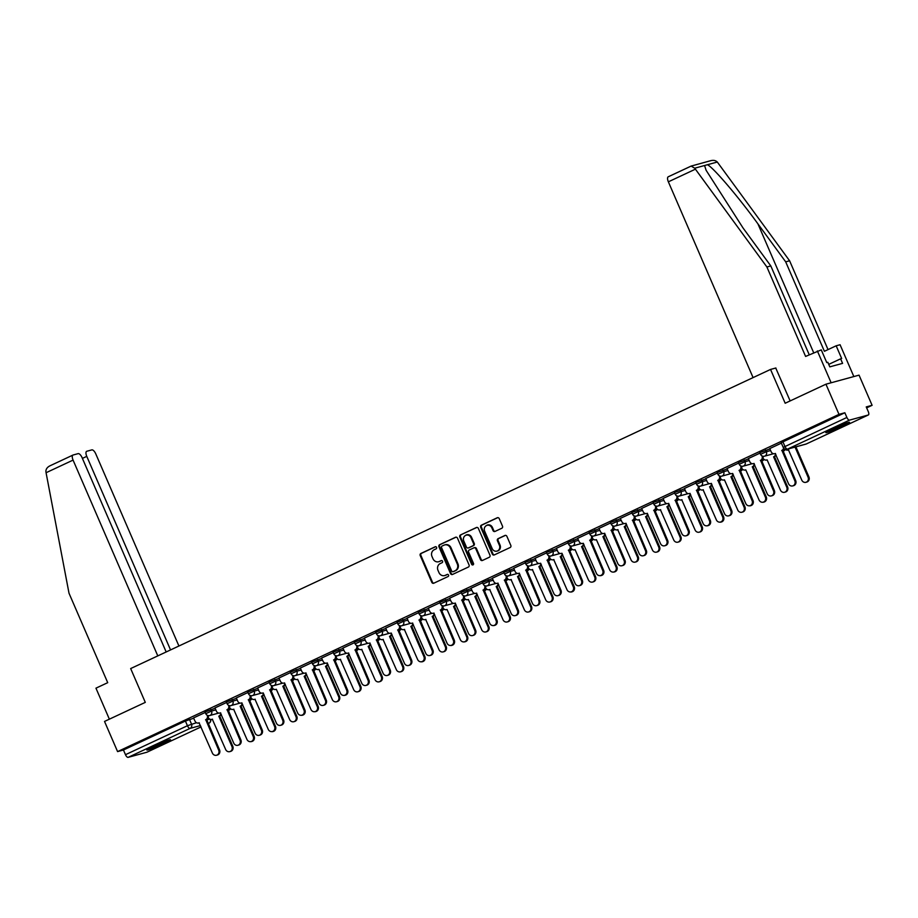 <?xml version="1.0" encoding="UTF-8"?>
<svg xmlns="http://www.w3.org/2000/svg" width="918" height="918" viewBox="0 0 918 918"><rect width="100%" height="100%" fill="white"/><g stroke="black" fill="none" stroke-linecap="round" stroke-linejoin="round"><path stroke-width="1.38" d="M436.578 547.38A1.136 1.033 -105.3 0 0 435.189 546.784L420.914 553.451A1.629 1.48 -105.3 0 0 420.214 555.562L431.816 582.345A1.629 1.48 -105.3 0 0 433.801 583.205L448.064 576.538A1.136 1.033 -105.3 0 0 447.307 574.404A1.136 1.033 -105.3 0 0 447.158 574.461L445.31 575.322A5.198 4.728 -105.3 0 1 438.953 572.568L437.989 570.33A5.198 4.728 -105.3 0 1 440.227 563.572L442.074 562.7A1.136 1.033 -105.3 0 0 441.329 560.565A1.136 1.033 -105.3 0 0 441.168 560.623L439.332 561.483A5.198 4.728 -105.3 0 1 432.975 558.729L431.999 556.503A5.198 4.728 -105.3 0 1 434.237 549.733L436.084 548.861A1.136 1.033 -105.3 0 0 436.578 547.38M153.524 746.3A12.909 0.826 156.6 0 0 146.834 750.017A12.909 0.826 156.6 0 0 163.852 743.477A12.909 0.826 156.6 0 0 170.53 739.759A12.909 0.826 156.6 0 0 153.524 746.3M832.523 428.89A12.909 0.826 156.6 0 0 825.844 432.607A12.909 0.826 156.6 0 0 842.85 426.067A12.909 0.826 156.6 0 0 849.54 422.349A12.909 0.826 156.6 0 0 832.523 428.89M501.79 528.263A1.629 1.48 -105.3 0 0 502.49 526.14L499.231 518.624A1.629 1.48 -105.3 0 0 497.246 517.763L481.399 525.176A1.629 1.48 -105.3 0 0 480.711 527.288L492.3 554.07A1.629 1.48 -105.3 0 0 494.286 554.931L510.121 547.53A1.629 1.48 -105.3 0 0 510.821 545.418L506.897 536.341A1.629 1.48 -105.3 0 0 504.911 535.481L498.13 538.648A1.629 1.48 -105.3 0 0 497.43 540.759L499.381 545.258A4.349 3.959 -105.3 0 1 496.936 551.133A4.349 3.959 -105.3 0 1 492.197 548.62L484.566 530.983A4.349 3.959 -105.3 0 1 491.75 527.632L493.023 530.57A1.629 1.48 -105.3 0 0 495.009 531.43L501.79 528.263M117.584 751.601L104.526 721.433L145.296 702.373L130.666 668.568L770.546 369.438L785.177 403.243L825.936 384.194L838.995 414.362L117.584 751.601L123.448 749.995L125.479 754.688L187.444 725.725L196.498 722.718M457.474 538.143A1.629 1.48 -105.3 0 0 455.489 537.282L439.653 544.695A1.629 1.48 -105.3 0 0 438.953 546.807L450.543 573.589A1.629 1.48 -105.3 0 0 452.528 574.45L468.375 567.049A1.629 1.48 -105.3 0 0 469.064 564.937L457.474 538.143M460.526 534.93L476.373 527.529A1.629 1.48 -105.3 0 1 478.358 528.389L489.948 555.172A1.629 1.48 -105.3 0 1 489.248 557.283L482.466 560.462A1.629 1.48 -105.3 0 1 480.481 559.601L475.776 548.735A1.629 1.48 -105.3 0 0 473.791 547.874L469.293 549.974A1.629 1.48 -105.3 0 0 468.593 552.097L473.493 563.4A1.136 1.033 -105.3 0 1 472.85 564.937A1.136 1.033 -105.3 0 1 471.611 564.283L459.826 537.053A1.629 1.48 -105.3 0 1 460.526 534.93L476.912 527.402M825.936 384.194L859.041 375.141L872.1 405.308L866.649 407.856M838.995 414.362L844.858 412.756L846.889 417.461A3.305 1.354 64.9 0 0 849.529 420.123L868.267 415.005A3.305 1.354 64.9 0 0 868.348 414.97A3.305 1.354 64.9 0 0 868.279 411.608L866.236 406.915L872.1 405.308M123.448 749.995L185.413 721.032L193.767 718.209M147.029 752.163A3.305 1.354 -115.1 0 1 146.949 752.209A3.305 1.354 -115.1 0 1 146.857 752.244L128.118 757.361A3.305 1.354 -115.1 0 1 125.479 754.688M226.574 702.477L214.973 707.927M247.906 692.505L236.316 697.955M269.249 682.533L257.66 687.972M290.581 672.561L278.992 678M311.925 662.578L300.335 668.029M333.257 652.606L321.529 658.091L323.044 661.224A3.305 3.018 -105.3 0 0 327.095 662.98L340.417 693.205A3.81 3.465 -105.3 0 0 346.706 690.256L333.796 659.847A3.305 3.018 -105.3 0 0 335.219 655.532L335.38 655.486M354.6 642.634L342.873 648.119L344.376 651.252A3.305 3.018 -105.3 0 0 348.427 652.996L361.749 683.221A3.81 3.465 -105.3 0 0 365.903 685.425A3.81 3.465 -105.3 0 0 368.049 680.284L355.128 649.864A3.305 3.018 -105.3 0 0 356.551 645.561L356.723 645.515M375.944 632.651L364.343 638.102M397.276 622.679L385.686 628.13M418.619 612.708L407.03 618.147M439.951 602.736L428.224 608.209L429.739 611.342A3.305 3.018 -105.3 0 0 433.778 613.098L447.112 643.323A3.81 3.465 -105.3 0 0 453.4 640.385L440.491 609.965A3.305 3.018 -105.3 0 0 441.914 605.662L442.074 605.616M461.295 592.753L449.568 598.238L451.071 601.37A3.305 3.018 -105.3 0 0 455.121 603.126L468.444 633.351A3.81 3.465 -105.3 0 0 472.598 635.554A3.81 3.465 -105.3 0 0 474.744 630.402L461.823 599.993A3.305 3.018 -105.3 0 0 463.246 595.679L463.418 595.633M482.627 582.781L470.9 588.266L472.414 591.399A3.305 3.018 -105.3 0 0 476.465 593.154L489.787 623.379A3.81 3.465 -105.3 0 0 496.076 620.43L483.166 590.022A3.305 3.018 -105.3 0 0 484.589 585.707L484.75 585.661M503.971 572.809L492.243 578.294L493.746 581.427A3.305 3.018 -105.3 0 0 497.797 583.171L511.119 613.396A3.81 3.465 -105.3 0 0 515.273 615.599A3.81 3.465 -105.3 0 0 517.419 610.459L504.498 580.038A3.305 3.018 -105.3 0 0 505.921 575.735L506.093 575.689M525.314 562.826L513.713 568.276M546.646 552.854L535.056 558.305M567.99 542.882L556.4 548.321M589.322 532.899L577.594 538.384L579.109 541.517A3.305 3.018 -105.3 0 0 583.148 543.272L596.482 573.498A3.81 3.465 -105.3 0 0 602.77 570.56L589.861 540.14A3.305 3.018 -105.3 0 0 591.284 535.825L591.444 535.791M610.665 522.927L598.938 528.412L600.441 531.545A3.305 3.018 -105.3 0 0 604.492 533.301L617.814 563.526A3.81 3.465 -105.3 0 0 621.968 565.729A3.81 3.465 -105.3 0 0 624.114 560.577L611.193 530.168A3.305 3.018 -105.3 0 0 612.616 525.853L612.788 525.807M631.997 512.955L620.27 518.441L621.784 521.573A3.305 3.018 -105.3 0 0 625.835 523.329L639.158 553.543A3.81 3.465 -105.3 0 0 643.311 555.746A3.81 3.465 -105.3 0 0 645.446 550.605L632.536 520.196A3.305 3.018 -105.3 0 0 633.959 515.882L634.12 515.836M653.341 502.984L641.613 508.469L643.116 511.601A3.305 3.018 -105.3 0 0 647.167 513.346L660.49 543.571A3.81 3.465 -105.3 0 0 664.643 545.774A3.81 3.465 -105.3 0 0 666.789 540.633L653.868 510.213A3.305 3.018 -105.3 0 0 655.291 505.91L655.463 505.864M674.684 493L663.083 498.451M696.016 483.029L684.426 488.479M717.36 473.057L705.77 478.496M738.692 463.074L726.964 468.559L728.479 471.691A3.305 3.018 -105.3 0 0 732.518 473.447L745.852 503.672A3.81 3.465 -105.3 0 0 752.14 500.735L739.231 470.314A3.305 3.018 -105.3 0 0 740.654 466L740.815 465.965M760.035 453.102L748.308 458.587L749.811 461.72A3.305 3.018 -105.3 0 0 753.862 463.475L767.184 493.7A3.81 3.465 -105.3 0 0 771.338 495.904A3.81 3.465 -105.3 0 0 773.484 490.751L760.563 460.343A3.305 3.018 -105.3 0 0 761.986 456.028L762.158 455.982M781.367 443.13L769.777 448.569M765.612 450.061L766.335 451.725L760.563 454.318L759.84 452.654L769.915 448.879M744.269 460.033L744.991 461.697L739.22 464.29L738.497 462.626L748.572 458.862M722.936 470.005L723.659 471.68L717.887 474.273L717.165 472.598L727.24 468.834M701.593 479.988L702.316 481.652L696.544 484.245L695.821 482.581L705.896 478.806M680.261 489.96L680.984 491.623L675.2 494.217L674.478 492.553L684.564 488.778M658.917 499.931L659.64 501.607L653.868 504.2L653.146 502.525L663.221 498.761M637.585 509.915L638.297 511.578L632.525 514.172L631.802 512.508L641.877 508.733M616.242 519.886L616.965 521.55L611.193 524.144L610.47 522.48L620.545 518.704M594.898 529.858L595.621 531.522L589.849 534.127L589.126 532.451L599.202 528.688M573.566 539.83L574.289 541.505L568.517 544.099L567.794 542.423L577.87 538.659M552.223 549.813L552.946 551.477L547.174 554.07L546.451 552.406L556.526 548.631M530.891 559.785L531.614 561.449L525.83 564.042L525.107 562.378L535.194 558.614M509.547 569.757L510.27 571.432L504.498 574.025L503.775 572.35L513.851 568.586M488.215 579.74L488.927 581.404L483.155 583.997L482.432 582.333L492.507 578.558M466.872 589.712L467.595 591.376L461.823 593.969L461.1 592.305L471.175 588.53M445.528 599.683L446.251 601.359L440.479 603.952L439.756 602.277L449.831 598.513M424.196 609.655L424.919 611.331L419.147 613.924L418.424 612.26L428.499 608.485M402.853 619.639L403.576 621.302L397.804 623.896L397.081 622.232L407.156 618.457M381.521 629.61L382.244 631.274L376.46 633.868L375.737 632.204L385.824 628.44M360.177 639.582L360.9 641.257L355.128 643.851L354.405 642.175L364.48 638.412M338.845 649.565L339.557 651.229L333.785 653.823L333.062 652.159L343.137 648.383M317.502 659.537L318.225 661.201L312.453 663.794L311.73 662.13L321.805 658.355M296.158 669.509L296.881 671.184L291.109 673.778L290.386 672.102L300.461 668.338M274.826 679.492L275.549 681.156L269.777 683.749L269.054 682.085L279.129 678.31M253.483 689.464L254.206 691.128L248.434 693.721L247.711 692.057L257.786 688.282M232.151 699.436L232.874 701.1L227.09 703.693L226.367 702.029L236.454 698.265M210.807 709.407L211.53 711.083L205.758 713.676L205.035 712.001L215.11 708.237M770.546 369.438L775.894 367.98M205.23 712.46L193.503 717.945L195.006 721.078A3.305 3.018 -105.3 0 0 199.057 722.822L212.379 753.047A3.81 3.465 -105.3 0 0 216.533 755.25A3.81 3.465 -105.3 0 0 218.679 750.109L205.758 719.689A3.305 3.018 -105.3 0 0 207.181 715.386L207.353 715.34M844.858 412.756L781.172 442.683L783.215 447.376L846.889 417.461M438.632 561.736L439.297 561.552A5.198 4.728 -105.3 0 0 439.986 561.3L439.332 561.483M441.638 560.531L439.986 561.3M444.622 575.575L445.287 575.391A5.198 4.728 -105.3 0 0 445.976 575.138L445.31 575.322M447.617 574.37L445.976 575.138M435.648 546.692L421.58 553.267A1.629 1.48 -105.3 0 0 420.88 555.39L432.47 582.173A1.629 1.48 -105.3 0 0 433.916 583.159M456.039 537.156L440.307 544.512A1.629 1.48 -105.3 0 0 439.607 546.635L451.197 573.417A1.629 1.48 -105.3 0 0 452.643 574.404M442.028 546.084A1.136 1.033 -105.3 0 0 441.535 547.564L451.713 571.076A1.136 1.033 -105.3 0 0 453.102 571.684L455.053 570.766A5.198 4.728 -105.3 0 0 457.29 563.996L450.325 547.931A5.198 4.728 -105.3 0 0 443.979 545.177L442.028 546.084M453.458 571.581A1.136 1.033 -105.3 0 0 453.767 571.501L453.102 571.684M444.668 544.925L445.322 544.741A5.198 4.728 -105.3 0 1 450.99 547.748L457.944 563.824A5.198 4.728 -105.3 0 1 455.707 570.594L453.767 571.501M474.457 547.69A1.629 1.48 -105.3 0 1 476.442 548.551L481.147 559.418A1.629 1.48 -105.3 0 0 482.581 560.405M461.192 534.758A1.629 1.48 -105.3 0 0 460.492 536.869L472.277 564.1A1.136 1.033 -105.3 0 0 473.16 564.788M470.9 537.466A4.349 3.959 -105.3 0 0 463.716 540.817L466.413 547.036A1.629 1.48 -105.3 0 0 468.398 547.897L472.896 545.797A1.629 1.48 -105.3 0 0 473.596 543.674L470.9 537.466L471.565 537.282A4.349 3.959 -105.3 0 0 466.826 534.769L466.16 534.953M468.616 547.839A1.629 1.48 -105.3 0 0 469.052 547.713L468.398 547.897M471.565 537.282L474.25 543.49A1.629 1.48 -105.3 0 1 473.55 545.613L469.052 547.713M487.01 525.119L487.676 524.935A4.349 3.959 -105.3 0 1 492.415 527.448L493.677 530.386A1.629 1.48 -105.3 0 0 495.123 531.373M496.936 551.133L497.59 550.949A4.349 3.959 -105.3 0 0 500.046 545.085L499.381 545.258M505.451 535.355L498.795 538.464A1.629 1.48 -105.3 0 0 498.095 540.576L500.046 545.085M497.797 517.637L482.065 524.993A1.629 1.48 -105.3 0 0 481.365 527.104L492.955 553.898A1.629 1.48 -105.3 0 0 494.4 554.885M221.295 714.353A3.305 3.018 74.7 0 1 219.861 715.833L219 716.074A3.305 3.018 -105.3 0 0 220.722 713.034M208.237 717.428L208.248 717.451A3.305 3.018 -105.3 0 0 212.299 719.207L225.621 749.432A3.81 3.465 -105.3 0 0 229.775 751.635A3.81 3.465 -105.3 0 0 231.921 746.483L218.794 716.166M219.654 715.937L232.782 746.254A3.81 3.465 74.7 0 1 230.636 751.394L229.775 751.635M208.214 715.615A3.305 3.018 74.7 0 1 206.619 719.46L219.54 749.868A3.81 3.465 74.7 0 1 217.394 755.021L216.533 755.25M205.552 719.792L206.412 719.551M242.639 704.381A3.305 3.018 74.7 0 1 241.204 705.862L240.344 706.103A3.305 3.018 -105.3 0 0 242.065 703.05M229.58 707.457L229.592 707.48A3.305 3.018 -105.3 0 0 233.642 709.235L246.965 739.46A3.81 3.465 -105.3 0 0 253.253 736.511L240.137 706.194M240.998 705.953L254.114 736.282A3.81 3.465 74.7 0 1 251.98 741.423L251.119 741.652M263.971 694.41A3.305 3.018 74.7 0 1 262.537 695.89L261.676 696.119A3.305 3.018 -105.3 0 0 263.397 693.079M250.924 697.473L250.935 697.508A3.305 3.018 -105.3 0 0 254.974 699.252L268.308 729.477A3.81 3.465 -105.3 0 0 274.597 726.54L261.481 696.223M262.341 695.982L275.457 726.299A3.81 3.465 74.7 0 1 273.312 731.451L272.451 731.68M166.169 651.964L82.081 457.646A4.969 2.031 64.9 0 0 78.122 453.641L73.096 455.007A4.969 2.031 64.9 0 0 72.958 455.064A4.969 2.031 64.9 0 0 73.073 460.102L46.072 472.724L45.9 471.508C45.889 468.983 47.369 467.032 50.318 465.656L72.832 455.133M46.072 472.724L69.011 593.235L107.716 682.671L95.954 688.167L109.368 719.173M178.918 646.008L95.782 453.894A4.969 2.031 64.9 0 0 91.834 449.889L86.797 451.266A4.969 2.031 64.9 0 0 86.659 451.312A4.969 2.031 64.9 0 0 86.774 456.361L82.402 458.403M170.541 649.921L86.774 456.361M157.793 655.888L73.073 460.102M72.958 455.064L50.318 465.656M753.081 377.608L668.361 181.821A4.969 2.031 -115.1 0 1 668.247 176.784A4.969 2.031 -115.1 0 1 668.384 176.726L691.162 166.089L694.708 168.212L766.897 266.989L805.602 356.436L821.266 349.873L826.774 362.599L827.841 362.312L829.803 366.856L842.586 363.367L840.613 358.823L841.68 358.525L836.16 345.799L824.398 351.296L785.693 261.848L789.606 260.781L717.302 162.027C715.455 160.248 712.976 159.893 709.901 160.96M785.693 261.848L757.912 223.854C738.37 196.808 713.263 167.397 707.445 164.724L704.565 165.515L706.091 170.243L743.006 227.928L770.799 265.922L809.228 354.738M836.16 345.799L840.073 344.732L853.843 376.564L831.134 382.772L817.364 350.94M789.606 260.781L828.036 349.597M766.897 266.989L770.799 265.922M790.146 400.925L775.744 368.026M840.613 358.823L828.725 364.377M691.162 166.089L710.865 160.639M151.344 747.344A12.829 0.826 156.6 0 0 165.504 741.216M164.104 741.755A11.177 0.711 -23.4 0 1 152.686 746.69M830.342 429.934A12.829 0.826 156.6 0 0 844.514 423.806M827.313 362.461L826.625 362.254M843.114 424.346A11.177 0.711 -23.4 0 1 831.697 429.28M214.973 707.904L216.35 711.094A3.305 3.018 -105.3 0 0 220.4 712.85L233.723 743.075A3.81 3.465 -105.3 0 0 237.877 745.278A3.81 3.465 -105.3 0 0 240.011 740.137L227.102 709.717A3.305 3.018 -105.3 0 0 228.525 705.403L228.685 705.357M229.546 705.644A3.305 3.018 74.7 0 1 227.962 709.488L240.872 739.897A3.81 3.465 74.7 0 1 238.737 745.037L237.877 745.278M226.895 709.809L227.756 709.58M236.305 697.932L237.693 701.122A3.305 3.018 -105.3 0 0 241.732 702.878L255.066 733.103A3.81 3.465 -105.3 0 0 259.209 735.307A3.81 3.465 -105.3 0 0 261.355 730.154L248.434 699.745A3.305 3.018 -105.3 0 0 249.868 695.431L250.029 695.385M250.889 695.672A3.305 3.018 74.7 0 1 249.294 699.505L262.215 729.925A3.81 3.465 74.7 0 1 260.069 735.066L259.209 735.307M248.239 699.837L249.099 699.608M285.314 684.426A3.305 3.018 74.7 0 1 283.88 685.918L283.019 686.148A3.305 3.018 -105.3 0 0 284.741 683.107M272.256 687.502L272.267 687.525A3.305 3.018 -105.3 0 0 276.318 689.28L289.64 719.505A3.81 3.465 -105.3 0 0 293.794 721.709A3.81 3.465 -105.3 0 0 295.94 716.568L282.813 686.239M283.673 686.01L296.801 716.327A3.81 3.465 74.7 0 1 294.655 721.468L293.794 721.709M306.646 674.455A3.305 3.018 74.7 0 1 305.224 675.935L304.363 676.176A3.305 3.018 -105.3 0 0 306.073 673.135M293.599 677.53L293.611 677.553A3.305 3.018 -105.3 0 0 297.661 679.309L310.984 709.534A3.81 3.465 -105.3 0 0 317.272 706.585L304.156 676.268M305.017 676.038L318.133 706.355A3.81 3.465 74.7 0 1 315.987 711.496L315.126 711.725M327.99 664.483A3.305 3.018 74.7 0 1 326.556 665.963L325.695 666.193A3.305 3.018 -105.3 0 0 327.416 663.152M314.931 667.547L314.943 667.581A3.305 3.018 -105.3 0 0 318.994 669.325L332.316 699.55A3.81 3.465 -105.3 0 0 336.47 701.754A3.81 3.465 -105.3 0 0 338.616 696.613L325.488 666.296M326.349 666.055L339.476 696.383A3.81 3.465 74.7 0 1 337.331 701.524L336.47 701.754M257.648 687.949L259.025 691.151A3.305 3.018 -105.3 0 0 263.076 692.906L276.398 723.12A3.81 3.465 -105.3 0 0 280.552 725.323A3.81 3.465 -105.3 0 0 282.698 720.182L269.777 689.774A3.305 3.018 -105.3 0 0 271.2 685.459L271.372 685.413M272.233 685.689A3.305 3.018 74.7 0 1 270.638 689.533L283.559 719.953A3.81 3.465 74.7 0 1 281.413 725.094L280.552 725.323M269.571 689.866L270.431 689.625M278.98 677.977L280.369 681.179A3.305 3.018 -105.3 0 0 284.408 682.923L297.742 713.148A3.81 3.465 -105.3 0 0 304.03 710.211L291.121 679.79A3.305 3.018 -105.3 0 0 292.544 675.487L292.704 675.441M293.565 675.717A3.305 3.018 74.7 0 1 291.981 679.561L304.891 709.97A3.81 3.465 74.7 0 1 302.745 715.111L301.884 715.351M290.914 679.894L291.775 679.653M300.324 668.006L301.701 671.196A3.305 3.018 -105.3 0 0 305.751 672.951L319.074 703.177A3.81 3.465 -105.3 0 0 323.228 705.38A3.81 3.465 -105.3 0 0 325.374 700.239L312.453 669.819A3.305 3.018 -105.3 0 0 313.876 665.504L314.048 665.458M314.908 665.745A3.305 3.018 74.7 0 1 313.313 669.578L326.234 699.998A3.81 3.465 74.7 0 1 324.088 705.139L323.228 705.38M312.246 669.91L313.107 669.681M336.24 655.762A3.305 3.018 74.7 0 1 334.657 659.606L347.566 690.026A3.81 3.465 74.7 0 1 345.432 695.167L344.571 695.396M333.59 659.939L334.45 659.709M357.584 645.79A3.305 3.018 74.7 0 1 355.989 649.634L368.91 680.043A3.81 3.465 74.7 0 1 366.764 685.195L365.903 685.425M354.922 649.967L355.782 649.726M364.343 638.079L365.72 641.269A3.305 3.018 -105.3 0 0 369.77 643.025L383.093 673.25A3.81 3.465 -105.3 0 0 387.247 675.453A3.81 3.465 -105.3 0 0 389.381 670.312L376.472 639.892A3.305 3.018 -105.3 0 0 377.895 635.577L378.055 635.531M378.916 635.818A3.305 3.018 74.7 0 1 377.332 639.662L390.242 670.071A3.81 3.465 74.7 0 1 388.107 675.212L387.247 675.453M376.265 639.984L377.126 639.754M385.675 628.107L387.063 631.297A3.305 3.018 -105.3 0 0 391.102 633.053L404.436 663.278A3.81 3.465 -105.3 0 0 408.579 665.481A3.81 3.465 -105.3 0 0 410.725 660.329L397.804 629.92A3.305 3.018 -105.3 0 0 399.238 625.606L399.399 625.56M400.259 625.846A3.305 3.018 74.7 0 1 398.664 629.679L411.585 660.099A3.81 3.465 74.7 0 1 409.439 665.24L408.579 665.481M397.609 630.012L398.469 629.782M407.018 618.124L408.395 621.325A3.305 3.018 -105.3 0 0 412.446 623.081L425.768 653.295A3.81 3.465 -105.3 0 0 429.922 655.498A3.81 3.465 -105.3 0 0 432.068 650.357L419.147 619.937A3.305 3.018 -105.3 0 0 420.57 615.634L420.742 615.588M421.603 615.863A3.305 3.018 74.7 0 1 420.008 619.707L432.929 650.128A3.81 3.465 74.7 0 1 430.783 655.268L429.922 655.498M418.941 620.04L419.801 619.799M442.935 605.891A3.305 3.018 74.7 0 1 441.351 609.736L454.261 640.144A3.81 3.465 74.7 0 1 452.115 645.285L451.254 645.526M440.284 610.068L441.145 609.827M464.279 595.92A3.305 3.018 74.7 0 1 462.683 599.752L475.604 630.173A3.81 3.465 74.7 0 1 473.459 635.313L472.598 635.554M461.616 600.085L462.477 599.856M485.611 585.936A3.305 3.018 74.7 0 1 484.027 589.781L496.936 620.201A3.81 3.465 74.7 0 1 494.802 625.342L493.941 625.571M482.96 590.113L483.82 589.872M506.954 575.965A3.305 3.018 74.7 0 1 505.359 579.809L518.28 610.218A3.81 3.465 74.7 0 1 516.134 615.37L515.273 615.599M504.292 580.142L505.152 579.901M513.713 568.253L515.09 571.444A3.305 3.018 -105.3 0 0 519.14 573.199L532.463 603.424A3.81 3.465 -105.3 0 0 536.617 605.628A3.81 3.465 -105.3 0 0 538.751 600.487L525.842 570.067A3.305 3.018 -105.3 0 0 527.265 565.752L527.425 565.706M528.286 565.993A3.305 3.018 74.7 0 1 526.702 569.837L539.612 600.246A3.81 3.465 74.7 0 1 537.478 605.387L536.617 605.628M525.635 570.158L526.496 569.929M535.045 558.282L536.433 561.472A3.305 3.018 -105.3 0 0 540.472 563.227L553.806 593.453A3.81 3.465 -105.3 0 0 557.949 595.656A3.81 3.465 -105.3 0 0 560.095 590.504L547.174 560.095A3.305 3.018 -105.3 0 0 548.608 555.78L548.769 555.734M549.63 556.021A3.305 3.018 74.7 0 1 548.035 559.854L560.955 590.274A3.81 3.465 74.7 0 1 558.81 595.415L557.949 595.656M546.979 560.187L547.839 559.957M556.388 548.298L557.765 551.5A3.305 3.018 -105.3 0 0 561.816 553.256L575.138 583.469A3.81 3.465 -105.3 0 0 579.292 585.673A3.81 3.465 -105.3 0 0 581.438 580.532L568.517 550.111A3.305 3.018 -105.3 0 0 569.94 545.808L570.112 545.762M570.973 546.038A3.305 3.018 74.7 0 1 569.378 549.882L582.299 580.302A3.81 3.465 74.7 0 1 580.153 585.443L579.292 585.673M568.311 550.215L569.171 549.974M592.305 536.066A3.305 3.018 74.7 0 1 590.722 539.91L603.631 570.319A3.81 3.465 74.7 0 1 601.485 575.46L600.624 575.701M589.654 540.243L590.515 540.002M613.649 526.094A3.305 3.018 74.7 0 1 612.054 529.927L624.974 560.347A3.81 3.465 74.7 0 1 622.829 565.488L621.968 565.729M610.986 530.26L611.847 530.03M634.981 516.111A3.305 3.018 74.7 0 1 633.397 519.955L646.306 550.375A3.81 3.465 74.7 0 1 644.172 555.516L643.311 555.746M632.33 520.288L633.19 520.047M656.324 506.139A3.305 3.018 74.7 0 1 654.729 509.983L667.65 540.392A3.81 3.465 74.7 0 1 665.504 545.544L664.643 545.774M653.662 510.316L654.523 510.075M349.322 654.5A3.305 3.018 74.7 0 1 347.899 655.991L347.038 656.221A3.305 3.018 -105.3 0 0 348.748 653.18M336.275 657.575L336.286 657.598A3.305 3.018 -105.3 0 0 340.337 659.354L353.659 689.579A3.81 3.465 -105.3 0 0 357.813 691.782A3.81 3.465 -105.3 0 0 359.948 686.641L346.832 656.324M347.692 656.083L360.808 686.4A3.81 3.465 74.7 0 1 358.674 691.541L357.813 691.782M370.665 644.528A3.305 3.018 74.7 0 1 369.231 646.008L368.37 646.249A3.305 3.018 -105.3 0 0 370.092 643.208M357.607 647.603L357.618 647.626A3.305 3.018 -105.3 0 0 361.669 649.382L374.992 679.607A3.81 3.465 -105.3 0 0 379.145 681.81A3.81 3.465 -105.3 0 0 381.291 676.658L368.164 646.341M369.025 646.111L382.152 676.428A3.81 3.465 74.7 0 1 380.006 681.569L379.145 681.81M392.009 634.556A3.305 3.018 74.7 0 1 390.575 636.036L389.714 636.277A3.305 3.018 -105.3 0 0 391.435 633.225M378.95 637.62L378.962 637.654A3.305 3.018 -105.3 0 0 383.013 639.41L396.335 669.624A3.81 3.465 -105.3 0 0 400.489 671.827A3.81 3.465 -105.3 0 0 402.623 666.686L389.507 636.369M390.368 636.128L403.484 666.457A3.81 3.465 74.7 0 1 401.35 671.597L400.489 671.827M413.341 624.584A3.305 3.018 74.7 0 1 411.907 626.065L411.046 626.294A3.305 3.018 -105.3 0 0 412.767 623.253M400.294 627.648L400.305 627.683A3.305 3.018 -105.3 0 0 404.345 629.427L417.679 659.652A3.81 3.465 -105.3 0 0 423.967 656.714L410.851 626.397M411.712 626.156L424.827 656.473A3.81 3.465 74.7 0 1 422.682 661.626L421.821 661.855M434.684 614.601A3.305 3.018 74.7 0 1 433.25 616.081L432.389 616.322A3.305 3.018 -105.3 0 0 434.111 613.281M421.626 617.676L421.637 617.699A3.305 3.018 -105.3 0 0 425.688 619.455L439.011 649.68A3.81 3.465 -105.3 0 0 443.164 651.883A3.81 3.465 -105.3 0 0 445.31 646.742L432.183 616.414M433.044 616.185L446.171 646.501A3.81 3.465 74.7 0 1 444.025 651.642L443.164 651.883M456.016 604.629A3.305 3.018 74.7 0 1 454.594 606.11L453.733 606.35A3.305 3.018 -105.3 0 0 455.443 603.31M442.969 607.705L442.981 607.727A3.305 3.018 -105.3 0 0 447.02 609.483L460.354 639.708A3.81 3.465 -105.3 0 0 466.642 636.759L453.526 606.442M454.387 606.213L467.503 636.53A3.81 3.465 74.7 0 1 465.357 641.671L464.497 641.9M477.36 594.657A3.305 3.018 74.7 0 1 475.926 596.138L475.065 596.367A3.305 3.018 -105.3 0 0 476.786 593.326M464.301 597.721L464.313 597.756A3.305 3.018 -105.3 0 0 468.364 599.5L481.686 629.725A3.81 3.465 -105.3 0 0 485.84 631.928A3.81 3.465 -105.3 0 0 487.986 626.787L474.858 596.47M475.719 596.23L488.846 626.546A3.81 3.465 74.7 0 1 486.701 631.699L485.84 631.928M498.692 584.674A3.305 3.018 74.7 0 1 497.269 586.166L496.409 586.395A3.305 3.018 -105.3 0 0 498.118 583.355M485.645 587.75L485.656 587.772A3.305 3.018 -105.3 0 0 489.707 589.528L503.03 619.753A3.81 3.465 -105.3 0 0 507.184 621.956A3.81 3.465 -105.3 0 0 509.318 616.816L496.202 586.487M497.063 586.258L510.178 616.575A3.81 3.465 74.7 0 1 508.044 621.715L507.184 621.956M520.036 574.702A3.305 3.018 74.7 0 1 518.601 576.183L517.741 576.424A3.305 3.018 -105.3 0 0 519.462 573.383M506.977 577.778L506.988 577.801A3.305 3.018 -105.3 0 0 511.039 579.556L524.362 609.781A3.81 3.465 -105.3 0 0 528.516 611.985A3.81 3.465 -105.3 0 0 530.661 606.832L517.534 576.515M518.395 576.286L531.522 606.603A3.81 3.465 74.7 0 1 529.376 611.744L528.516 611.985M541.379 564.731A3.305 3.018 74.7 0 1 539.945 566.211L539.084 566.452A3.305 3.018 -105.3 0 0 540.805 563.4M528.32 567.794L528.332 567.829A3.305 3.018 -105.3 0 0 532.383 569.585L545.705 599.798A3.81 3.465 -105.3 0 0 549.859 602.001A3.81 3.465 -105.3 0 0 551.993 596.861L538.877 566.544M539.738 566.303L552.854 596.631A3.81 3.465 74.7 0 1 550.72 601.772L549.859 602.001M562.711 554.759A3.305 3.018 74.7 0 1 561.277 556.239L560.416 556.469A3.305 3.018 -105.3 0 0 562.137 553.428M549.664 557.823L549.675 557.857A3.305 3.018 -105.3 0 0 553.715 559.601L567.049 589.826A3.81 3.465 -105.3 0 0 573.337 586.889L560.221 556.572M561.082 556.331L574.198 586.648A3.81 3.465 74.7 0 1 572.052 591.8L571.191 592.03M584.055 544.776A3.305 3.018 74.7 0 1 582.62 546.256L581.76 546.497A3.305 3.018 -105.3 0 0 583.481 543.456M570.996 547.851L571.007 547.874A3.305 3.018 -105.3 0 0 575.058 549.63L588.381 579.855A3.81 3.465 -105.3 0 0 592.535 582.058A3.81 3.465 -105.3 0 0 594.68 576.917L581.553 546.589M582.414 546.359L595.541 576.676A3.81 3.465 74.7 0 1 593.395 581.817L592.535 582.058M605.387 534.804A3.305 3.018 74.7 0 1 603.964 536.284L603.103 536.525A3.305 3.018 -105.3 0 0 604.813 533.484M592.34 537.879L592.351 537.902A3.305 3.018 -105.3 0 0 596.39 539.658L609.724 569.883A3.81 3.465 -105.3 0 0 616.012 566.934L602.896 536.617M603.757 536.387L616.873 566.704A3.81 3.465 74.7 0 1 614.727 571.845L613.867 572.075M626.73 524.832A3.305 3.018 74.7 0 1 625.296 526.312L624.435 526.542A3.305 3.018 -105.3 0 0 626.156 523.501M613.672 527.896L613.683 527.93A3.305 3.018 -105.3 0 0 617.734 529.675L631.056 559.9A3.81 3.465 -105.3 0 0 635.21 562.103A3.81 3.465 -105.3 0 0 637.356 556.962L624.229 526.645M625.089 526.404L638.217 556.721A3.81 3.465 74.7 0 1 636.071 561.873L635.21 562.103M648.062 514.849A3.305 3.018 74.7 0 1 646.639 516.341L645.779 516.57A3.305 3.018 -105.3 0 0 647.488 513.529M635.015 517.924L635.026 517.947A3.305 3.018 -105.3 0 0 639.077 519.703L652.4 549.928A3.81 3.465 -105.3 0 0 656.554 552.131A3.81 3.465 -105.3 0 0 658.688 546.99L645.572 516.662M646.433 516.432L659.549 546.749A3.81 3.465 74.7 0 1 657.414 551.89L656.554 552.131M669.406 504.877A3.305 3.018 74.7 0 1 667.971 506.357L667.111 506.598A3.305 3.018 -105.3 0 0 668.832 503.557M656.347 507.952L656.359 507.975A3.305 3.018 -105.3 0 0 660.409 509.731L673.732 539.956A3.81 3.465 -105.3 0 0 677.886 542.159A3.81 3.465 -105.3 0 0 680.031 537.007L666.904 506.69M667.765 506.461L680.892 536.778A3.81 3.465 74.7 0 1 678.746 541.918L677.886 542.159M690.749 494.905A3.305 3.018 74.7 0 1 689.315 496.386L688.454 496.627A3.305 3.018 -105.3 0 0 690.175 493.574M677.691 497.969L677.702 498.004A3.305 3.018 -105.3 0 0 681.753 499.759L695.075 529.973A3.81 3.465 -105.3 0 0 699.229 532.176A3.81 3.465 -105.3 0 0 701.363 527.035L688.248 496.718M689.108 496.477L702.224 526.806A3.81 3.465 74.7 0 1 700.09 531.947L699.229 532.176M712.081 484.922A3.305 3.018 74.7 0 1 710.647 486.414L709.786 486.643A3.305 3.018 -105.3 0 0 711.507 483.602M699.034 487.997L699.046 488.02A3.305 3.018 -105.3 0 0 703.085 489.776L716.419 520.001A3.81 3.465 -105.3 0 0 722.707 517.063L709.591 486.747M710.452 486.506L723.568 516.823A3.81 3.465 74.7 0 1 721.422 521.963L720.561 522.204M733.425 474.95A3.305 3.018 74.7 0 1 731.99 476.431L731.13 476.671A3.305 3.018 -105.3 0 0 732.851 473.631M720.366 478.026L720.378 478.048A3.305 3.018 -105.3 0 0 724.428 479.804L737.751 510.029A3.81 3.465 -105.3 0 0 741.905 512.233A3.81 3.465 -105.3 0 0 744.05 507.092L730.923 476.763M731.784 476.534L744.911 506.851A3.81 3.465 74.7 0 1 742.765 511.992L741.905 512.233M754.757 464.978A3.305 3.018 74.7 0 1 753.334 466.459L752.473 466.7A3.305 3.018 -105.3 0 0 754.183 463.659M741.71 468.054L741.721 468.077A3.305 3.018 -105.3 0 0 745.76 469.832L759.094 500.058A3.81 3.465 -105.3 0 0 765.382 497.108L752.267 466.792M753.127 466.551L766.243 496.879A3.81 3.465 74.7 0 1 764.097 502.02L763.237 502.249M663.083 498.428L664.46 501.618A3.305 3.018 -105.3 0 0 668.511 503.374L681.833 533.599A3.81 3.465 -105.3 0 0 685.987 535.802A3.81 3.465 -105.3 0 0 688.121 530.661L675.212 500.241A3.305 3.018 -105.3 0 0 676.635 495.927L676.795 495.881M677.656 496.168A3.305 3.018 74.7 0 1 676.073 500L688.982 530.42A3.81 3.465 74.7 0 1 686.848 535.561L685.987 535.802M675.005 500.333L675.866 500.103M684.415 488.456L685.803 491.646A3.305 3.018 -105.3 0 0 689.843 493.402L703.177 523.627A3.81 3.465 -105.3 0 0 709.465 520.678L696.544 490.269A3.305 3.018 -105.3 0 0 697.978 485.955L698.139 485.909M699 486.184A3.305 3.018 74.7 0 1 697.405 490.028L710.325 520.449A3.81 3.465 74.7 0 1 708.18 525.589L707.319 525.819M696.349 490.361L697.21 490.132M705.758 478.473L707.135 481.675A3.305 3.018 -105.3 0 0 711.186 483.419L724.509 513.644A3.81 3.465 -105.3 0 0 728.663 515.847A3.81 3.465 -105.3 0 0 730.808 510.706L717.887 480.286A3.305 3.018 -105.3 0 0 719.31 475.983L719.471 475.937M720.343 476.212A3.305 3.018 74.7 0 1 718.748 480.057L731.669 510.465A3.81 3.465 74.7 0 1 729.523 515.618L728.663 515.847M717.681 480.389L718.542 480.148M741.675 466.241A3.305 3.018 74.7 0 1 740.092 470.085L753.001 500.494A3.81 3.465 74.7 0 1 750.855 505.634L749.995 505.875M739.024 470.406L739.885 470.177M776.1 455.007A3.305 3.018 74.7 0 1 774.666 456.487L773.805 456.716A3.305 3.018 -105.3 0 0 775.526 453.676M763.042 458.071L763.053 458.105A3.305 3.018 -105.3 0 0 767.104 459.849L780.426 490.074A3.81 3.465 -105.3 0 0 784.58 492.277A3.81 3.465 -105.3 0 0 786.726 487.137L773.599 456.82M774.459 456.579L787.587 486.896A3.81 3.465 74.7 0 1 785.441 492.048L784.58 492.277M763.019 456.269A3.305 3.018 74.7 0 1 761.424 460.102L774.344 490.522A3.81 3.465 74.7 0 1 772.199 495.663L771.338 495.904M760.356 460.434L761.217 460.205M785.074 449.154A3.305 3.018 -105.3 0 0 788.447 449.877L801.77 480.103A3.81 3.465 -105.3 0 0 805.924 482.306A3.81 3.465 -105.3 0 0 808.058 477.165L795.045 447.089M795.906 446.848L808.919 476.924A3.81 3.465 74.7 0 1 806.784 482.065L805.924 482.306M769.766 448.546L771.154 451.748A3.305 3.018 -105.3 0 0 775.205 453.503L788.528 483.717A3.81 3.465 -105.3 0 0 792.682 485.92A3.81 3.465 -105.3 0 0 794.816 480.78L781.906 450.371A3.305 3.018 -105.3 0 0 783.582 448.03M784.19 448.661A3.305 3.018 74.7 0 1 782.767 450.13L795.676 480.55A3.81 3.465 74.7 0 1 793.542 485.691L792.682 485.92M781.7 450.463L782.561 450.222M849.529 420.123L787.564 449.097L806.302 443.968L868.267 415.005M189.475 719.391L191.506 724.084A3.305 3.018 -105.3 0 1 190.083 728.399L128.118 757.361M206.596 719.964L209.74 719.104M208.156 723.579L208.822 723.269L208.111 723.464M200.48 725.553L190.083 728.399A3.305 1.354 -115.1 0 1 187.444 725.725L185.413 721.032M146.857 752.244L201.065 726.895L146.949 752.209M760.563 454.318A3.305 3.305 0 0 0 764.476 456.2A3.305 3.018 74.7 0 0 766.335 451.725L770.638 450.554M739.22 464.29A3.305 3.305 0 0 0 743.132 466.172A3.305 3.018 74.7 0 0 744.991 461.697L749.295 460.526M717.887 474.273A3.305 3.305 0 0 0 721.789 476.144A3.305 3.018 74.7 0 0 723.659 471.68L727.963 470.498M696.544 484.245A3.305 3.305 0 0 0 700.457 486.127A3.305 3.018 74.7 0 0 702.316 481.652L706.619 480.481M675.2 494.217A3.305 3.305 0 0 0 679.113 496.099A3.305 3.018 74.7 0 0 680.984 491.623L685.287 490.453M653.868 504.2A3.305 3.305 0 0 0 657.781 506.07A3.305 3.018 74.7 0 0 659.64 501.607L663.943 500.425M632.525 514.172A3.305 3.305 0 0 0 636.438 516.054A3.305 3.018 74.7 0 0 638.297 511.578L642.6 510.397M611.193 524.144A3.305 3.305 0 0 0 615.106 526.025A3.305 3.018 74.7 0 0 616.965 521.55L621.268 520.38M589.849 534.127A3.305 3.305 0 0 0 593.762 535.997A3.305 3.018 74.7 0 0 595.621 531.522L599.924 530.352M568.517 544.099A3.305 3.305 0 0 0 572.419 545.969A3.305 3.018 74.7 0 0 574.289 541.505L578.592 540.323M547.174 554.07A3.305 3.305 0 0 0 551.087 555.952A3.305 3.018 74.7 0 0 552.946 551.477L557.249 550.307M525.83 564.042A3.305 3.305 0 0 0 529.743 565.924A3.305 3.018 74.7 0 0 531.614 561.449L535.917 560.278M504.498 574.025A3.305 3.305 0 0 0 508.411 575.896A3.305 3.018 74.7 0 0 510.27 571.432L514.573 570.25M483.155 583.997A3.305 3.305 0 0 0 487.068 585.879A3.305 3.018 74.7 0 0 488.927 581.404L493.23 580.222M461.823 593.969A3.305 3.305 0 0 0 465.736 595.851A3.305 3.018 74.7 0 0 467.595 591.376L471.898 590.205M440.479 603.952A3.305 3.305 0 0 0 444.392 605.823A3.305 3.018 74.7 0 0 446.251 601.359L450.554 600.177M419.147 613.924A3.305 3.305 0 0 0 423.049 615.806A3.305 3.018 74.7 0 0 424.919 611.331L429.222 610.149M397.804 623.896A3.305 3.305 0 0 0 401.717 625.778A3.305 3.018 74.7 0 0 403.576 621.302L407.879 620.132M376.46 633.868A3.305 3.305 0 0 0 380.373 635.749A3.305 3.018 74.7 0 0 382.244 631.274L386.547 630.104M355.128 643.851A3.305 3.305 0 0 0 359.041 645.721A3.305 3.018 74.7 0 0 360.9 641.257L365.203 640.075M333.785 653.823A3.305 3.305 0 0 0 337.698 655.704A3.305 3.018 74.7 0 0 339.557 651.229L343.86 650.047M312.453 663.794A3.305 3.305 0 0 0 316.366 665.676A3.305 3.018 74.7 0 0 318.225 661.201L322.528 660.031M291.109 673.778A3.305 3.305 0 0 0 295.022 675.648A3.305 3.018 74.7 0 0 296.881 671.184L301.184 670.002M269.777 683.749A3.305 3.305 0 0 0 273.679 685.631A3.305 3.018 74.7 0 0 275.549 681.156L279.852 679.974M248.434 693.721A3.305 3.305 0 0 0 252.347 695.603A3.305 3.018 74.7 0 0 254.206 691.128L258.509 689.957M227.09 703.693A3.305 3.305 0 0 0 231.003 705.575A3.305 3.018 74.7 0 0 232.874 701.1L237.177 699.929M205.758 713.676A3.305 3.305 0 0 0 209.671 715.547A3.305 3.018 74.7 0 0 211.53 711.083L215.833 709.901M230.349 708.593A3.305 3.018 74.7 0 1 228.846 710.268A3.305 3.018 -105.3 0 1 228.41 710.429A3.305 3.305 0 0 0 230.487 708.719M251.693 698.621A3.305 3.018 74.7 0 1 250.178 700.296A3.305 3.018 -105.3 0 1 249.742 700.457A3.305 3.305 0 0 0 251.83 698.747M273.036 688.638A3.305 3.018 74.7 0 1 271.521 690.313A3.305 3.018 -105.3 0 1 271.085 690.474A3.305 3.305 0 0 0 273.174 688.775M294.368 678.666A3.305 3.018 74.7 0 1 292.865 680.341A3.305 3.018 -105.3 0 1 292.417 680.502A3.305 3.305 0 0 0 294.506 678.792M315.712 668.694A3.305 3.018 74.7 0 1 314.197 670.37A3.305 3.018 -105.3 0 1 313.761 670.53A3.305 3.305 0 0 0 315.849 668.82M337.044 658.711A3.305 3.018 74.7 0 1 335.54 660.398A3.305 3.018 -105.3 0 1 335.093 660.558A3.305 3.305 0 0 0 337.181 658.849M358.387 648.739A3.305 3.018 74.7 0 1 356.873 650.414A3.305 3.018 -105.3 0 1 356.436 650.575A3.305 3.305 0 0 0 358.525 648.865M379.719 638.767A3.305 3.018 74.7 0 1 378.216 640.443A3.305 3.018 -105.3 0 1 377.78 640.603A3.305 3.305 0 0 0 379.857 638.894M401.063 628.796A3.305 3.018 74.7 0 1 399.548 630.471A3.305 3.018 -105.3 0 1 399.112 630.632A3.305 3.305 0 0 0 401.2 628.922M422.406 618.812A3.305 3.018 74.7 0 1 420.892 620.488A3.305 3.018 -105.3 0 1 420.455 620.648A3.305 3.305 0 0 0 422.544 618.939M443.738 608.841A3.305 3.018 74.7 0 1 442.235 610.516A3.305 3.018 -105.3 0 1 441.787 610.677A3.305 3.305 0 0 0 443.876 608.967M465.082 598.869A3.305 3.018 74.7 0 1 463.567 600.544A3.305 3.018 -105.3 0 1 463.131 600.705A3.305 3.305 0 0 0 465.219 598.995M486.414 588.886A3.305 3.018 74.7 0 1 484.911 590.561A3.305 3.018 -105.3 0 1 484.463 590.733A3.305 3.305 0 0 0 486.551 589.023M507.757 578.914A3.305 3.018 74.7 0 1 506.243 580.589A3.305 3.018 -105.3 0 1 505.807 580.75A3.305 3.305 0 0 0 507.895 579.04M529.089 568.942A3.305 3.018 74.7 0 1 527.586 570.617A3.305 3.018 -105.3 0 1 527.15 570.778A3.305 3.305 0 0 0 529.227 569.068M550.433 558.97A3.305 3.018 74.7 0 1 548.918 560.646A3.305 3.018 -105.3 0 1 548.482 560.806A3.305 3.305 0 0 0 550.571 559.096M571.765 548.987A3.305 3.018 74.7 0 1 570.262 550.662A3.305 3.018 -105.3 0 1 569.826 550.823A3.305 3.305 0 0 0 571.914 549.113M593.108 539.015A3.305 3.018 74.7 0 1 591.605 540.691A3.305 3.018 -105.3 0 1 591.158 540.851A3.305 3.305 0 0 0 593.246 539.141M614.452 529.043A3.305 3.018 74.7 0 1 612.937 530.719A3.305 3.018 -105.3 0 1 612.501 530.879A3.305 3.305 0 0 0 614.59 529.17M635.784 519.06A3.305 3.018 74.7 0 1 634.281 520.736A3.305 3.018 -105.3 0 1 633.833 520.896A3.305 3.305 0 0 0 635.922 519.198M657.127 509.088A3.305 3.018 74.7 0 1 655.613 510.764A3.305 3.018 -105.3 0 1 655.177 510.924A3.305 3.305 0 0 0 657.265 509.215M678.459 499.117A3.305 3.018 74.7 0 1 676.956 500.792A3.305 3.018 -105.3 0 1 676.52 500.953A3.305 3.305 0 0 0 678.597 499.243M699.803 489.145A3.305 3.018 74.7 0 1 698.288 490.82A3.305 3.018 -105.3 0 1 697.852 490.981A3.305 3.305 0 0 0 699.941 489.271M721.135 479.162A3.305 3.018 74.7 0 1 719.632 480.837A3.305 3.018 -105.3 0 1 719.196 480.998A3.305 3.305 0 0 0 721.284 479.288M742.478 469.19A3.305 3.018 74.7 0 1 740.975 470.865A3.305 3.018 -105.3 0 1 740.528 471.026A3.305 3.305 0 0 0 742.616 469.316M763.822 459.218A3.305 3.018 74.7 0 1 762.307 460.893A3.305 3.018 -105.3 0 1 761.871 461.054A3.305 3.305 0 0 0 763.96 459.344M785.154 449.235A3.305 3.018 74.7 0 1 783.651 450.91A3.305 3.018 -105.3 0 1 783.203 451.071A3.305 3.305 0 0 0 785.292 449.372M782.893 441.73L784.924 446.423A3.305 1.354 -115.1 0 0 787.564 449.097A3.305 3.018 74.7 0 1 787.116 449.258L805.855 444.128A3.305 3.305 0 0 0 806.383 443.933A3.305 1.354 64.9 0 0 806.474 443.887M868.348 414.97L806.383 443.933A3.305 1.354 64.9 0 1 806.302 443.968A3.305 3.018 74.7 0 1 805.855 444.128M210.383 719.368A3.305 3.018 -105.3 0 1 208.822 723.269A3.305 1.354 64.9 0 0 208.902 723.246A3.305 1.354 64.9 0 0 209.029 723.166M432.47 582.173L431.816 582.345M420.88 555.39L420.214 555.562M421.58 553.267L420.914 553.451M451.197 573.417L450.543 573.589M439.607 546.635L438.953 546.807M440.307 544.512L439.653 544.695M455.707 570.594L455.053 570.766M457.944 563.824L457.29 563.996M450.99 547.748L450.325 547.931M481.147 559.418L480.481 559.601M476.442 548.551L475.776 548.735M472.277 564.1L471.611 564.283M460.492 536.869L459.826 537.053M473.55 545.613L472.896 545.797M474.25 543.49L473.596 543.674M493.677 530.386L493.023 530.57M492.415 527.448L491.75 527.632M498.095 540.576L497.43 540.759M498.795 538.464L498.13 538.648M492.955 553.898L492.3 554.07M481.365 527.104L480.711 527.288M482.065 524.993L481.399 525.176M219.861 715.833L219 716.074M232.782 746.254L231.921 746.483M205.758 719.689L206.619 719.46M218.679 750.109L219.54 749.868M241.204 705.862L240.344 706.103M254.114 736.282L253.253 736.511M262.537 695.89L261.676 696.119M275.457 726.299L274.597 726.54M717.302 162.027L707.445 164.724M704.565 165.515L694.708 168.212M695.362 169.199L668.361 181.821M813.646 352.673L757.912 223.854M227.102 709.717L227.962 709.488M240.011 740.137L240.872 739.897M248.434 699.745L249.294 699.505M261.355 730.154L262.215 729.925M283.88 685.918L283.019 686.148M296.801 716.327L295.94 716.568M305.224 675.935L304.363 676.176M318.133 706.355L317.272 706.585M326.556 665.963L325.695 666.193M339.476 696.383L338.616 696.613M269.777 689.774L270.638 689.533M282.698 720.182L283.559 719.953M291.121 679.79L291.981 679.561M304.03 710.211L304.891 709.97M312.453 669.819L313.313 669.578M325.374 700.239L326.234 699.998M333.796 659.847L334.657 659.606M346.706 690.256L347.566 690.026M355.128 649.864L355.989 649.634M368.049 680.284L368.91 680.043M376.472 639.892L377.332 639.662M389.381 670.312L390.242 670.071M397.804 629.92L398.664 629.679M410.725 660.329L411.585 660.099M419.147 619.937L420.008 619.707M432.068 650.357L432.929 650.128M440.491 609.965L441.351 609.736M453.4 640.385L454.261 640.144M461.823 599.993L462.683 599.752M474.744 630.402L475.604 630.173M483.166 590.022L484.027 589.781M496.076 620.43L496.936 620.201M504.498 580.038L505.359 579.809M517.419 610.459L518.28 610.218M525.842 570.067L526.702 569.837M538.751 600.487L539.612 600.246M547.174 560.095L548.035 559.854M560.095 590.504L560.955 590.274M568.517 550.111L569.378 549.882M581.438 580.532L582.299 580.302M589.861 540.14L590.722 539.91M602.77 570.56L603.631 570.319M611.193 530.168L612.054 529.927M624.114 560.577L624.974 560.347M632.536 520.196L633.397 519.955M645.446 550.605L646.306 550.375M653.868 510.213L654.729 509.983M666.789 540.633L667.65 540.392M347.899 655.991L347.038 656.221M360.808 686.4L359.948 686.641M369.231 646.008L368.37 646.249M382.152 676.428L381.291 676.658M390.575 636.036L389.714 636.277M403.484 666.457L402.623 666.686M411.907 626.065L411.046 626.294M424.827 656.473L423.967 656.714M433.25 616.081L432.389 616.322M446.171 646.501L445.31 646.742M454.594 606.11L453.733 606.35M467.503 636.53L466.642 636.759M475.926 596.138L475.065 596.367M488.846 626.546L487.986 626.787M497.269 586.166L496.409 586.395M510.178 616.575L509.318 616.816M518.601 576.183L517.741 576.424M531.522 606.603L530.661 606.832M539.945 566.211L539.084 566.452M552.854 596.631L551.993 596.861M561.277 556.239L560.416 556.469M574.198 586.648L573.337 586.889M582.62 546.256L581.76 546.497M595.541 576.676L594.68 576.917M603.964 536.284L603.103 536.525M616.873 566.704L616.012 566.934M625.296 526.312L624.435 526.542M638.217 556.721L637.356 556.962M646.639 516.341L645.779 516.57M659.549 546.749L658.688 546.99M667.971 506.357L667.111 506.598M680.892 536.778L680.031 537.007M689.315 496.386L688.454 496.627M702.224 526.806L701.363 527.035M710.647 486.414L709.786 486.643M723.568 516.823L722.707 517.063M731.99 476.431L731.13 476.671M744.911 506.851L744.05 507.092M753.334 466.459L752.473 466.7M766.243 496.879L765.382 497.108M675.212 500.241L676.073 500M688.121 530.661L688.982 530.42M696.544 490.269L697.405 490.028M709.465 520.678L710.325 520.449M717.887 480.286L718.748 480.057M730.808 510.706L731.669 510.465M739.231 470.314L740.092 470.085M752.14 500.735L753.001 500.494M774.666 456.487L773.805 456.716M787.587 486.896L786.726 487.137M760.563 460.343L761.424 460.102M773.484 490.751L774.344 490.522M808.919 476.924L808.058 477.165M781.906 450.371L782.767 450.13M794.816 480.78L795.676 480.55M218.748 713.068L209.671 715.547M240.091 703.096L231.003 705.575M261.423 693.113L252.347 695.603M282.767 683.141L273.679 685.631M304.099 673.169L295.022 675.648M325.442 663.198L316.366 665.676M346.786 653.214L337.698 655.704M368.118 643.243L359.041 645.721M389.461 633.271L380.373 635.749M410.794 623.288L401.717 625.778M432.137 613.316L423.049 615.806M453.469 603.344L444.392 605.823M474.813 593.372L465.736 595.851M496.156 583.389L487.068 585.879M517.488 573.417L508.411 575.896M538.832 563.445L529.743 565.924M560.164 553.462L551.087 555.952M581.507 543.49L572.419 545.969M602.839 533.519L593.762 535.997M624.183 523.547L615.106 526.025M645.526 513.564L636.438 516.054M666.858 503.592L657.781 506.07M688.202 493.62L679.113 496.099M709.534 483.637L700.457 486.127M730.877 473.665L721.789 476.144M752.209 463.693L743.132 466.172M773.553 453.721L764.476 456.2M783.215 447.376A3.305 3.305 0 0 0 787.116 449.258M208.168 723.591L208.902 723.246A3.305 3.305 0 0 0 210.715 719.437M453.618 571.558L452.953 571.742M474.675 547.61L474.009 547.794M468.846 547.794L468.18 547.977M212.54 719.184L211.863 719.368M198.621 722.994L199.298 722.799M233.872 709.212L233.206 709.396M255.215 699.229L254.538 699.413M691.311 165.997L668.247 176.784M219.964 713.011L220.63 712.827M305.315 673.112L305.992 672.928M326.647 663.14L327.324 662.957M347.991 653.157L348.668 652.973M369.334 643.185L370 643.002M412.01 623.242L412.687 623.058M433.342 613.258L434.019 613.075M454.685 603.287L455.362 603.103M476.017 593.315L476.694 593.131M497.361 583.332L498.038 583.148M518.704 573.36L519.37 573.176M604.055 533.461L604.732 533.278M625.387 523.49L626.065 523.306M646.731 513.506L647.408 513.323M340.567 659.331L339.889 659.514M361.91 649.359L361.233 649.542M383.242 639.387L382.576 639.571M404.586 629.404L403.909 629.587M425.929 619.432L425.252 619.616M489.937 589.505L489.26 589.689M511.28 579.533L510.603 579.717M532.612 569.562L531.947 569.745M553.956 559.578L553.279 559.762M617.975 529.652L617.298 529.835M639.307 519.68L638.63 519.863M660.65 509.708L659.973 509.892M681.982 499.736L681.317 499.92M703.326 489.753L702.649 489.937M668.075 503.534L668.74 503.351M689.407 493.563L690.084 493.379M710.75 483.591L711.427 483.396M753.426 463.636L754.103 463.452M788.677 449.854L788 450.038M774.758 453.664L775.435 453.481"/></g></svg>
